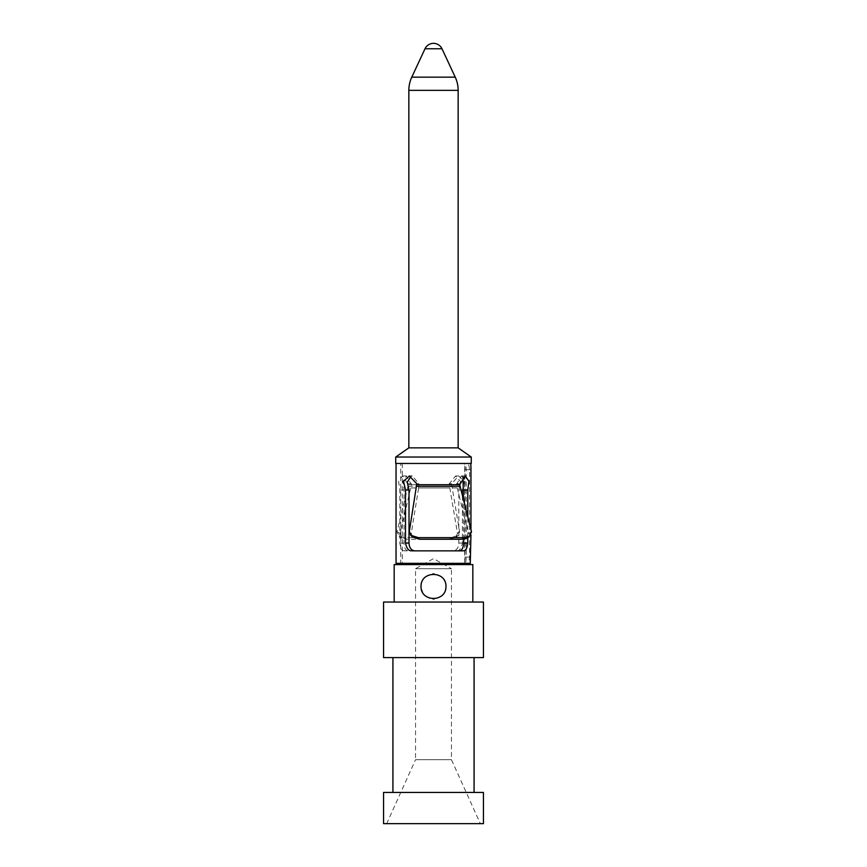 <?xml version="1.0" encoding="UTF-8"?>
<svg xmlns="http://www.w3.org/2000/svg" width="867" height="867" viewBox="0 0 867 867"><rect width="100%" height="100%" fill="white"/><g stroke="black" fill="none" stroke-linecap="round" stroke-linejoin="round"><path stroke-width="0.65" stroke-dasharray="4.33 3.25" d="M408.845 447.86L458.155 447.86M395.731 457.039L471.269 457.039M395.731 463.466L471.269 463.466M464.712 463.466L402.288 463.466L464.712 463.466L464.712 563.344L462.805 563.387L466.988 563.247C468.299 563.734 469.155 561.686 469.556 557.102L469.556 469.708C469.155 465.124 468.299 463.076 466.988 463.552M463.552 463.466L400.727 463.466L400.727 563.344L462.805 563.344C464.322 562.986 465.07 560.906 465.048 557.102L465.048 469.708C465.07 465.893 464.322 463.812 462.805 463.466L470.282 463.466M470.272 463.552L465.677 463.412L470.326 463.531M400.727 463.466L465.677 463.466L466.273 469.708L466.273 557.102L465.677 563.344M402.288 564.59L464.712 564.59L402.288 564.59M402.288 463.466L402.288 563.344L467.237 563.279M394.171 564.59L472.829 564.59M394.171 602.045L472.829 602.045L394.171 602.045M383.561 602.045L483.439 602.045M383.561 657.598L483.439 657.598M392.924 657.598L474.076 657.598L392.924 657.598M392.924 792.438L474.076 792.438L392.924 792.438M383.561 792.438L483.439 792.438M383.561 823.65L483.439 823.65M386.682 823.65L480.318 823.65L451.447 759.665L451.447 568.698L415.553 568.698L451.447 568.698L433.5 558.641L415.553 568.698L415.553 759.665L451.447 759.665L415.553 759.665L386.682 823.65L480.318 823.65M432.893 573.965L426.618 576.013L423.833 578.538L421.676 582.418L421.015 586.439L422.901 593.039L425.437 595.976L429.458 598.252L432.904 598.913M434.183 598.902L439.612 597.33L442.495 595.098L444.879 591.576L445.985 586.439L445.15 581.963L443.015 578.354L439.732 575.623L434.118 573.965M465.059 469.708L469.556 469.708M470.954 529.618L470.954 534.939M404.163 550.773L404.651 550.74C402.245 551.325 400.641 548.768 399.839 543.056L399.839 489.996L398.592 481.283L402.516 475.95L408.346 484.718L397.053 531.785L399.297 536.402L404.217 537.648L450.786 537.648L457.895 535.513L459.618 531.785L451.523 483.753L458.751 475.95L464.311 481.283L462.436 489.996L462.436 543.056C461.277 548.768 459.142 551.336 456.02 550.74M453.192 550.859L408.259 550.859C405.539 550.339 404.13 547.738 404.044 543.056L404.044 489.996L402.927 481.315L406.439 476.059L411.489 484.718L400.001 533.378L402.169 538.136L406.504 539.252L449.442 539.252L455.782 537.28L457.494 533.378L449.269 484.718L449.269 483.753L455.554 476.059L460.41 481.315L458.816 489.996L458.816 543.056C458.589 547.738 456.714 550.339 453.192 550.859L404.651 550.859M467.79 537.475L467.79 517.187M463 476.774L461.266 476.059L456.443 484.718L468.429 533.378L466.24 538.244M463.498 539.166L463.498 500.367M412.183 550.859L459.543 550.859M456.833 487.926L418.631 487.926L418.88 483.753L412.421 476.059L411.056 476.189M412.833 537.096L411.24 533.378L418.62 487.926M458.816 489.996L462.436 489.996M458.849 543.056L462.425 543.056M404.044 543.056L399.839 543.056M404.044 489.996L399.839 489.996M465.048 557.102L469.556 557.102M466.273 557.102L470.954 557.102M466.273 469.708L470.954 469.708M425.014 48.758L441.986 48.758M411.771 77.163L455.229 77.163M408.845 90.352L458.155 90.352M408.357 484.718L451.512 484.718M456.443 483.753L459.727 483.753M411.489 484.718L449.269 484.718M418.88 483.753L416.789 483.753M411.24 533.378L409.278 531.785M468.429 533.378L471.507 531.785M411.121 487.926L449.54 487.926M449.269 483.753L451.523 483.753M411.489 483.753L408.346 483.753M400.001 533.378L397.053 531.785M457.494 533.378L459.618 531.785M408.162 486.322L451.653 486.322M406.504 539.252L404.217 537.648M449.442 539.252L450.786 537.648M463.552 463.433L467.237 463.531M461.309 475.95L465.286 475.95M412.378 475.95L409.354 475.95M414.805 550.924L413.396 550.859M455.598 475.95L458.751 475.95M456.736 550.773L453.289 550.913M406.395 475.95L402.516 475.95M399.156 536.467L402.039 538.179M458.047 535.568L455.934 537.323M467.768 563.344L470.326 563.279"/><path stroke-width="1.3" d="M458.155 447.86L408.845 447.86L408.845 90.352A31.212 31.212 0 0 1 411.771 77.163L425.014 48.758A9.364 9.364 0 0 1 441.986 48.758L455.229 77.163A31.212 31.212 0 0 1 458.155 90.352L458.155 447.86L471.269 457.039L471.269 463.466L395.731 463.466L395.731 457.039L471.269 457.039M408.845 447.86L395.731 457.039M466.999 563.344L464.712 563.344L464.712 564.59M400.727 563.344L470.272 563.344L396.046 563.344L402.288 563.344L402.288 564.59M394.171 602.045L394.171 564.59L472.829 564.59L472.829 602.045M421.015 586.439C420.679 570.486 446.31 570.475 445.985 586.439C446.321 602.392 420.69 602.413 421.015 586.439M383.561 602.045L483.439 602.045L483.439 657.598L383.561 657.598L383.561 602.045M474.076 657.598L474.076 792.438M392.924 657.598L392.924 792.438M383.561 792.438L483.439 792.438L483.439 823.65L383.561 823.65L383.561 792.438M432.904 598.913L434.183 598.902M434.118 573.965L432.893 573.965M470.954 534.939L470.272 563.247M470.272 463.552C470.759 462.783 470.987 464.831 470.954 469.708L470.954 529.618M467.79 517.187L467.79 489.996L468.917 481.283L465.286 475.95L459.727 484.718L471.507 531.785L469.231 536.521L464.658 537.648L418.338 537.648L410.86 535.318L409.278 531.785L416.789 483.753L409.354 475.95L403.556 481.283L405.518 489.996L405.518 543.056C406.731 548.768 408.942 551.336 412.183 550.74M463.271 550.74C465.536 551.325 467.042 548.768 467.779 543.056L467.79 537.475M412.183 550.859L463.271 550.859M463.498 500.367L463 476.774M463.498 489.996L467.79 489.996M459.543 550.859C462.111 550.339 463.433 547.738 463.498 543.056L463.498 539.166M411.056 476.189L407.219 482.215L409.018 489.996L409.018 543.056C409.267 547.738 411.218 550.339 414.849 550.859M409.018 489.996L405.518 489.996M408.996 543.056L405.539 543.056M463.498 543.056L467.79 543.056M466.24 538.244L462.23 539.252L419.52 539.252L412.833 537.096M465.677 563.344L466.749 563.344M425.014 48.758L441.986 48.758M411.771 77.163L455.229 77.163M408.845 90.352L458.155 90.352M459.716 484.718L416.789 484.718M459.922 486.322L416.659 486.322M456.443 484.718L418.88 484.718M419.52 539.252L418.338 537.648M462.23 539.252L464.658 537.648M396.046 563.344L396.046 463.466M413.396 550.859L411.413 550.773M410.698 535.372L412.681 537.139M469.361 536.575L466.359 538.288M466.749 563.366L467.768 563.344"/></g></svg>
